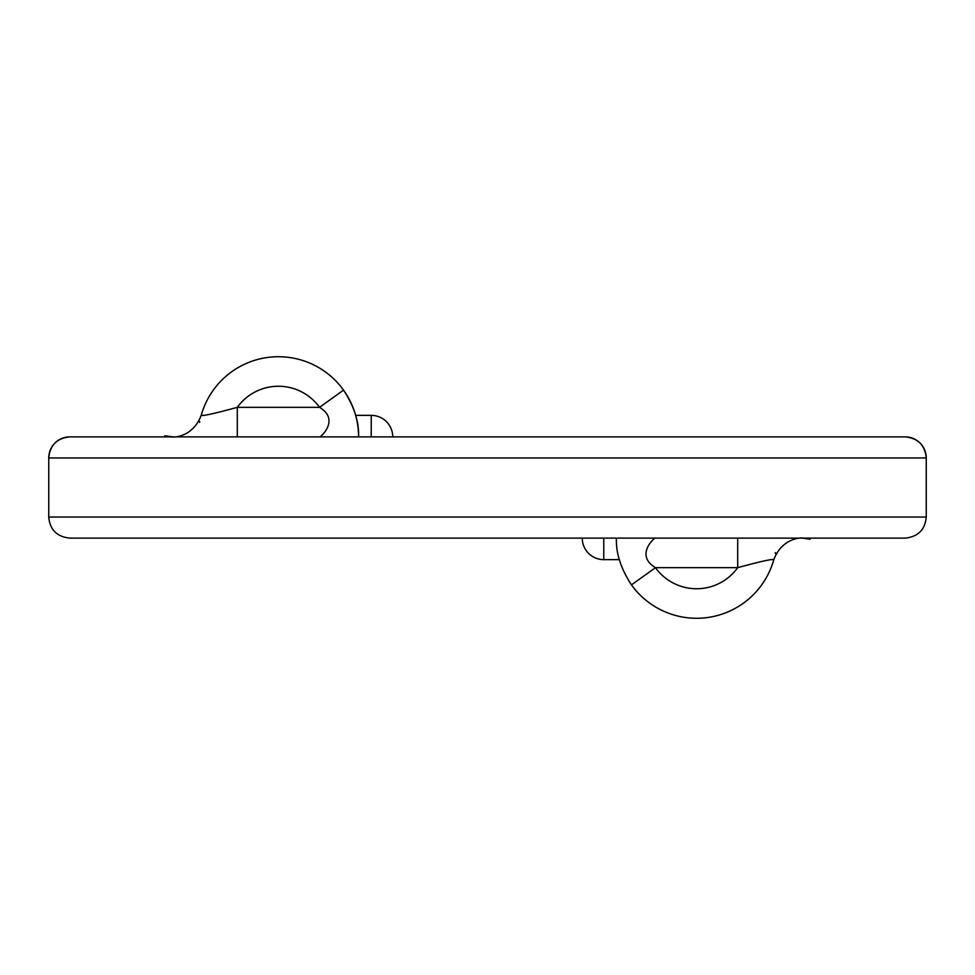 <?xml version="1.0" encoding="UTF-8"?>
<svg xmlns="http://www.w3.org/2000/svg" width="975" height="975" viewBox="0 0 975 975"><rect width="100%" height="100%" fill="white"/><g stroke="black" fill="none" stroke-linecap="round" stroke-linejoin="round"><path stroke-width="1.46" d="M343.529 390.122A80.157 80.157 0 0 1 358.581 436.873A80.157 80.157 0 0 0 343.529 390.122L319.532 407.343C340.884 420.042 319.386 438.482 319.544 436.873L358.581 436.873C359.178 421.943 354.157 406.368 343.529 390.122A80.157 80.157 0 0 0 201.216 415.326M737.697 538.127L737.697 567.657C760.719 561.393 772.748 558.748 773.772 559.711A80.157 80.157 0 0 1 631.471 584.878L655.468 567.657C634.116 554.958 655.614 536.518 655.456 538.127L743.584 538.127M603.769 538.127L603.769 559.638A21.511 21.511 0 0 1 582.258 538.127M802.218 538.127C808.299 538.346 783.729 533.8 773.772 559.711A80.157 80.157 0 0 1 696.577 618.284A80.157 80.157 0 0 0 773.784 559.674M775.259 553.447A80.157 80.157 0 0 0 775.418 552.593M926.25 517.03C925.117 529.73 918.084 536.762 905.153 538.127L69.847 538.127C56.916 536.762 49.883 529.73 48.75 517.03L48.75 457.97A21.097 21.097 90 0 1 69.847 436.873L905.153 436.873A21.097 21.097 90 0 1 926.25 457.97L926.25 517.03L48.75 517.03M371.231 436.873L371.231 415.362A21.511 21.511 0 0 1 392.742 436.873M199.741 421.553A80.157 80.157 0 0 0 199.582 422.407M905.153 436.873L905.153 436.873C917.963 438.128 924.995 445.161 926.25 457.97L48.75 457.97C50.005 445.161 57.037 438.128 69.847 436.873M319.544 436.873L207.602 436.873M237.303 436.873L237.303 407.343C214.281 413.607 202.252 416.252 201.228 415.289A80.157 80.157 0 0 1 278.509 356.716M369.586 415.374L367.258 415.447M748.227 538.127L802.632 538.127L810.164 539.212M616.419 538.127C615.822 553.057 620.843 568.632 631.471 584.878M605.414 559.626L607.742 559.553M319.544 407.343A50.627 50.627 0 0 0 237.303 407.343L319.544 407.343M655.456 567.657A50.627 50.627 0 0 0 737.697 567.657L655.456 567.657M299.934 436.873L300.702 436.873M197.815 436.873L172.782 436.873C166.701 436.654 191.271 441.2 201.228 415.289A80.157 80.157 0 0 1 278.423 356.716M172.819 436.873L164.836 435.788M201.886 436.873L236.145 436.873M371.231 415.362L355.631 415.362M767.398 538.127L768.544 538.127M777.989 538.127L784.205 538.127M796.319 538.127L797.27 538.127M603.769 559.638L619.369 559.638"/></g></svg>
